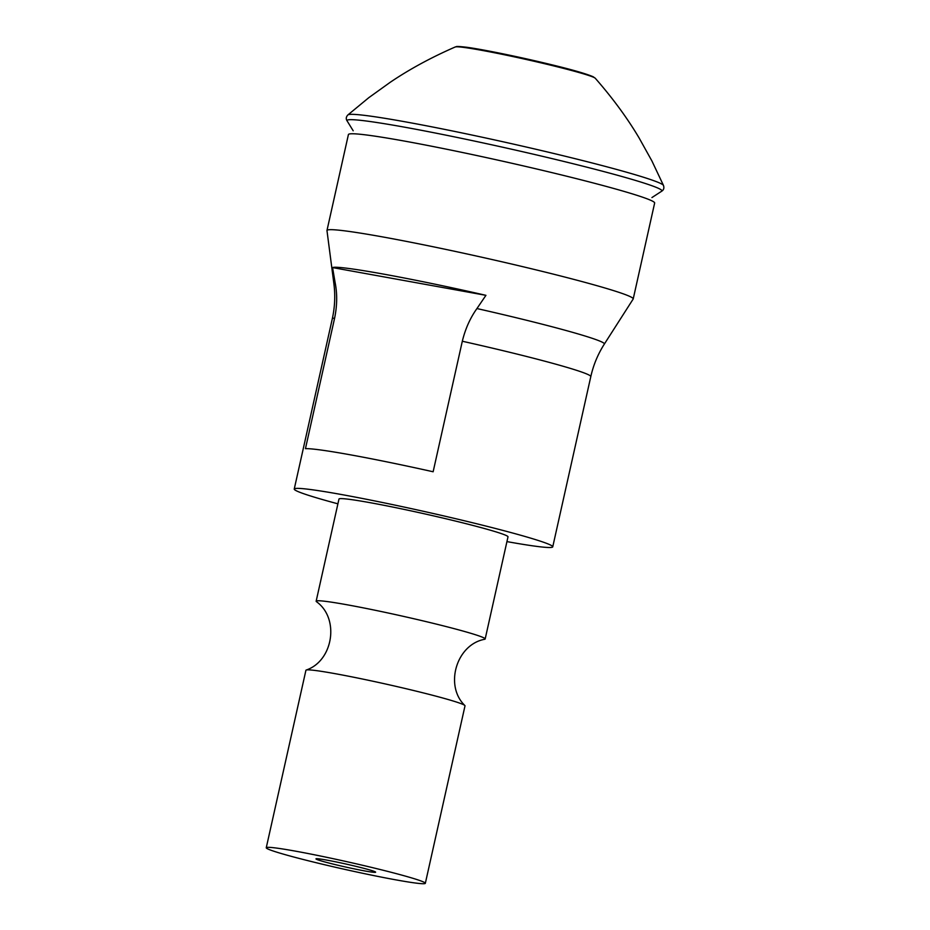 <?xml version="1.0" encoding="UTF-8"?>
<svg xmlns="http://www.w3.org/2000/svg" width="930" height="930" viewBox="0 0 930 930"><rect width="100%" height="100%" fill="white"/><g stroke="black" fill="none" stroke-linecap="round" stroke-linejoin="round"><path stroke-width="1.4" d="M334.637 864.458A30.562 1.488 -167.4 0 0 375.627 872.189A30.562 1.488 -167.4 0 0 356.957 866.597A30.562 1.488 -167.4 0 0 315.968 858.855A30.562 1.488 -167.4 0 0 334.637 864.458M272.037 847.556A81.503 3.976 -167.4 0 0 266.259 847.742A81.503 3.976 -167.4 0 0 330.208 866.051A81.503 3.976 -167.4 0 0 419.57 883.5A81.503 3.976 -167.4 0 0 425.336 883.302A81.503 3.976 -167.4 0 0 361.386 865.005A81.503 3.976 -167.4 0 0 272.037 847.556M425.336 883.302L465.012 705.835A81.503 3.976 -167.4 0 0 464.872 705.521A81.503 3.976 -167.4 0 0 398.331 686.898A81.503 3.976 -167.4 0 0 311.701 670.077A81.503 3.976 -167.4 0 0 306.179 670.053A81.503 3.976 -167.4 0 0 305.924 670.274L266.259 847.742M464.872 705.521C444.308 685.852 456.27 644.502 484.681 639.282A86.595 4.232 -167.4 0 0 485.169 638.968A86.595 4.232 -167.4 0 0 417.221 619.519A86.595 4.232 -167.4 0 0 322.28 600.989A86.595 4.232 -167.4 0 0 316.154 601.187A86.595 4.232 -167.4 0 0 316.456 601.675C339.95 618.496 333.161 661.009 306.179 670.053M485.169 638.968L508.001 536.831A86.595 4.232 -167.4 0 0 440.053 517.382A86.595 4.232 -167.4 0 0 345.111 498.852A86.595 4.232 -167.4 0 0 338.973 499.05L316.154 601.187M506.931 541.609A132.444 6.475 -167.4 0 0 552.746 546.84A132.444 6.475 -167.4 0 0 471.87 522.579A132.444 6.475 -167.4 0 0 294.24 489.052A132.444 6.475 -167.4 0 0 337.916 503.827M334.614 318.141C337.16 305.703 337.346 293.961 335.172 282.906L332.556 267.584L485.937 295.333L476.939 308.551C470.196 317.99 465.314 328.895 462.315 341.24L433.136 471.766A132.444 6.475 -167.4 0 0 305.447 448.667L334.614 318.141A132.444 6.475 -167.4 0 0 332.289 318.816C334.87 307.167 335.404 295.438 333.882 283.627L326.976 230.617A156.903 7.661 12.6 0 1 326.976 230.477A156.903 7.661 12.6 0 1 537.4 270.2A156.903 7.661 12.6 0 1 633.214 298.937A156.903 7.661 12.6 0 1 633.156 299.065L604.337 344.077A138.593 6.766 -167.4 0 0 519.754 318.595A138.593 6.766 -167.4 0 0 476.939 308.551M332.556 267.584C338.078 264.98 411.537 278.268 485.937 295.333M633.214 298.937L654.65 203.019A156.903 7.661 -167.4 0 0 654.592 202.694A156.903 7.661 -167.4 0 0 558.837 174.294A156.903 7.661 -167.4 0 0 348.611 134.292A156.903 7.661 -167.4 0 0 348.413 134.571L326.976 230.477M663.485 185.454L651.93 160.983L639.096 137.931C627.273 118.005 612.672 98.127 595.281 78.271A71.912 3.511 -167.4 0 0 595.281 78.26A71.912 3.511 -167.4 0 0 551.478 65.367A71.912 3.511 -167.4 0 0 455.27 46.965A71.912 3.511 -167.4 0 0 455.258 46.965C431.067 57.532 409.386 69.308 390.216 82.293L368.78 97.685L347.913 114.913A161.785 7.905 -167.4 0 0 347.901 114.925C346.041 116.889 345.774 118.877 347.099 120.9A161.355 7.882 12.6 0 1 563.394 161.343A161.355 7.882 12.6 0 1 661.672 191.22C663.729 189.953 664.334 188.034 663.485 185.465A161.785 7.905 -167.4 0 0 663.485 185.454A161.785 7.905 -167.4 0 0 564.731 156.124A161.785 7.905 -167.4 0 0 347.913 114.913M552.746 546.84L590.806 376.592A132.444 6.475 -167.4 0 0 509.919 352.342A132.444 6.475 -167.4 0 0 462.315 341.24M335.172 282.906A138.593 6.766 -167.4 0 0 333.882 283.627M332.289 318.816L294.24 489.052M590.806 376.592C593.421 364.955 597.932 354.121 604.337 344.077M455.27 46.965C457.455 46.802 453.491 45.814 466.081 47.186C482.089 49.244 520.405 57.114 550.862 64.565C571.811 69.611 585.9 73.668 593.142 76.737L595.281 78.26M353.202 130.793L347.099 120.9M651.93 197.567L661.672 191.22"/></g></svg>
